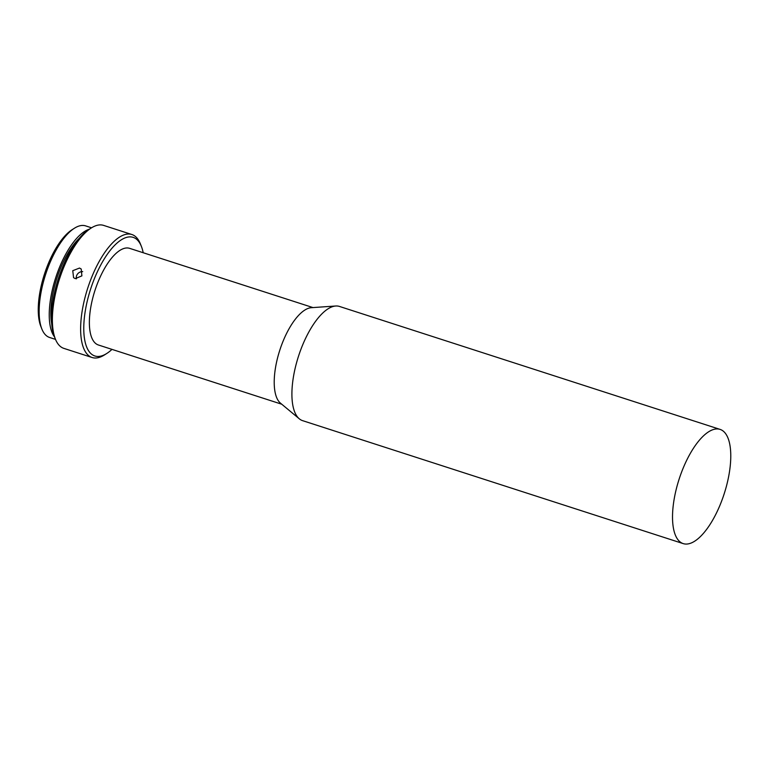 <?xml version="1.0" encoding="UTF-8"?>
<svg xmlns="http://www.w3.org/2000/svg" width="769" height="769" viewBox="0 0 769 769"><rect width="100%" height="100%" fill="white"/><g stroke="black" fill="none" stroke-linecap="round" stroke-linejoin="round"><path stroke-width="1.15" d="M91.549 227.807L85.619 225.884A58.627 23.147 107.9 0 0 74.41 228.239A58.627 23.147 107.9 0 0 45.573 274.562A58.627 23.147 107.9 0 0 41.862 328.997A58.627 23.147 107.9 0 0 42.16 329.718A58.627 23.147 107.9 0 0 49.581 337.466L55.503 339.379M89.281 229.239A58.627 23.147 107.9 0 0 57.117 273.562A58.627 23.147 107.9 0 0 52.254 332.977A58.627 23.147 107.9 0 0 54.503 336.88M143.197 252.732A62.318 24.598 107.9 0 0 141.371 246.368L140.371 243.86A64.625 25.512 107.9 0 0 140.035 243.062A64.625 25.512 107.9 0 0 131.864 234.516L103.613 225.394A64.625 25.512 107.9 0 0 91.251 227.989A64.625 25.512 107.9 0 0 59.463 279.051A64.625 25.512 107.9 0 0 55.378 339.052A64.625 25.512 107.9 0 0 55.704 339.85A64.625 25.512 107.9 0 0 63.875 348.386L92.126 357.518A64.625 25.512 107.9 0 0 104.488 354.922L106.776 353.471A62.318 24.598 107.9 0 0 111.976 349.376M131.864 234.516A64.625 25.512 107.9 0 0 92.395 275.533A64.625 25.512 107.9 0 0 83.956 348.972A64.625 25.512 107.9 0 0 92.126 357.518M141.371 246.368A62.318 24.598 107.9 0 0 141.054 245.599A62.318 24.598 107.9 0 0 100.451 265.584A62.318 24.598 107.9 0 0 86.974 347.732A62.318 24.598 107.9 0 0 106.776 353.471M75.285 278.638L81.879 275.869L81.216 269.015L79.515 268.054L72.767 270.688L73.564 277.657L75.285 278.638M281.752 404.215L98.403 344.993A50.783 20.042 -72.1 0 1 91.982 338.283A50.783 20.042 -72.1 0 1 98.615 280.57A50.783 20.042 -72.1 0 1 129.625 248.349L312.973 307.581M720.092 429.4L339.485 306.447A60.011 23.695 107.9 0 0 335.736 306.004L311.291 307.696A50.783 20.042 107.9 0 0 287.808 331.055A50.783 20.042 107.9 0 0 276.83 397.996A50.783 20.042 107.9 0 0 280.464 403.148L299.295 418.807A60.011 23.695 107.9 0 0 302.592 420.653L683.199 543.606A60.011 23.695 107.9 0 0 719.851 505.531A60.011 23.695 107.9 0 0 727.685 437.33A60.011 23.695 107.9 0 0 720.092 429.4A60.011 23.695 107.9 0 0 683.439 467.475A60.011 23.695 107.9 0 0 675.615 535.676A60.011 23.695 107.9 0 0 683.199 543.606M335.736 306.004A60.011 23.695 107.9 0 0 307.975 333.611A60.011 23.695 107.9 0 0 294.998 412.722A60.011 23.695 107.9 0 0 299.295 418.807M41.862 328.997L40.863 326.479A56.32 22.234 -72.1 0 1 44.429 274.187A56.32 22.234 -72.1 0 1 72.123 229.691L74.41 228.239M51.686 323.624A55.397 21.868 -72.1 0 1 79.236 238.342M55.378 339.052L54.368 336.534A62.318 24.598 -72.1 0 1 58.319 278.676A62.318 24.598 -72.1 0 1 88.964 229.441L91.251 227.989M76.371 278.859A5.768 5.229 131.5 0 1 82.706 271.649"/></g></svg>
